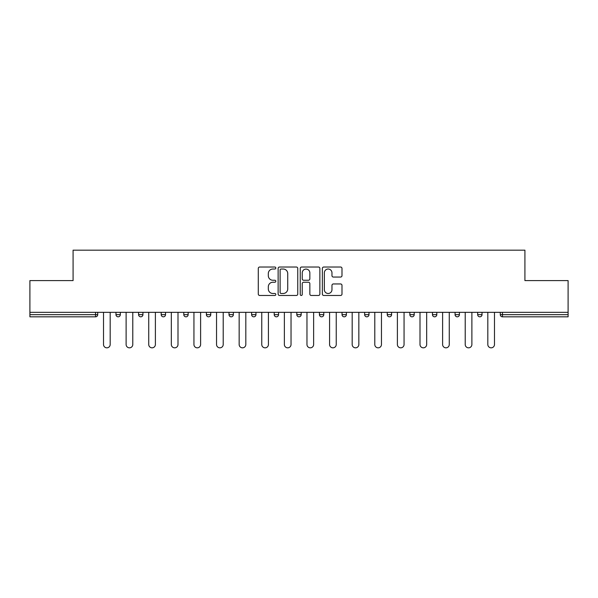 <?xml version="1.0" encoding="UTF-8"?>
<svg xmlns="http://www.w3.org/2000/svg" width="598" height="598" viewBox="0 0 598 598"><rect width="100%" height="100%" fill="white"/><g stroke="black" fill="none" stroke-linecap="round" stroke-linejoin="round"><path stroke-width="0.9" d="M275.813 268.024A0.994 0.994 0 0 0 274.818 267.022L259.704 267.022A1.42 1.42 0 0 0 258.284 268.45L258.284 294.052A1.42 1.42 0 0 0 259.704 295.472L274.818 295.472A0.994 0.994 0 0 0 275.813 294.478A0.994 0.994 0 0 0 274.818 293.483L272.86 293.483A4.552 4.552 0 0 1 268.315 288.931L268.315 286.793A4.552 4.552 0 0 1 272.86 282.241L274.818 282.241A0.994 0.994 0 0 0 275.813 281.247A0.994 0.994 0 0 0 274.818 280.253L272.86 280.253A4.552 4.552 0 0 1 268.315 275.7L268.315 273.57A4.552 4.552 0 0 1 272.86 269.018L274.818 269.018A0.994 0.994 0 0 0 275.813 268.024M340.568 277.053A1.42 1.42 0 0 0 341.989 275.633L341.989 268.45A1.42 1.42 0 0 0 340.568 267.022L323.787 267.022A1.42 1.42 0 0 0 322.359 268.45L322.359 294.052A1.42 1.42 0 0 0 323.787 295.472L340.568 295.472A1.42 1.42 0 0 0 341.989 294.052L341.989 285.373A1.42 1.42 0 0 0 340.568 283.953L333.385 283.953A1.42 1.42 0 0 0 331.965 285.373L331.965 289.679A3.805 3.805 0 0 1 328.16 293.483A3.805 3.805 0 0 1 324.355 289.679L324.355 272.823A3.805 3.805 0 0 1 328.16 269.018A3.805 3.805 0 0 1 331.965 272.823L331.965 275.633A1.42 1.42 0 0 0 333.385 277.053L340.568 277.053M29.9 312.335L29.9 280.597L73.083 280.597L73.083 250.166L524.917 250.166L524.917 280.597L568.1 280.597L568.1 312.335L29.9 312.335L29.9 314.653L95.545 314.653L95.545 312.335M297.752 268.45A1.42 1.42 0 0 0 296.331 267.022L279.55 267.022A1.42 1.42 0 0 0 278.13 268.45L278.13 294.052A1.42 1.42 0 0 0 279.55 295.472L296.331 295.472A1.42 1.42 0 0 0 297.752 294.052L297.752 268.45M301.669 267.022L318.45 267.022A1.42 1.42 0 0 1 319.87 268.45L319.87 294.052A1.42 1.42 0 0 1 318.45 295.472L311.266 295.472A1.42 1.42 0 0 1 309.846 294.052L309.846 283.669A1.42 1.42 0 0 0 308.426 282.241L303.657 282.241A1.42 1.42 0 0 0 302.237 283.669L302.237 294.478A0.994 0.994 0 0 1 301.243 295.472A0.994 0.994 0 0 1 300.248 294.478L300.248 268.45A1.42 1.42 0 0 1 301.669 267.022M95.545 316.82A2.175 2.175 0 0 0 97.721 314.653L95.545 314.653L95.545 316.82A2.175 2.175 0 0 0 97.721 314.653L97.721 312.335L97.721 314.653A2.175 2.175 0 0 1 95.545 316.82L29.9 316.82L29.9 314.653M568.1 312.335L568.1 316.82L502.455 316.82A2.175 2.175 0 0 1 500.279 314.653L500.279 312.335M115.975 312.335L115.975 314.653L115.975 312.335M118.15 316.82A2.175 2.175 0 0 1 115.975 314.653A2.175 2.175 0 0 0 118.15 316.82A2.175 2.175 0 0 0 120.325 314.653L120.325 312.335L120.325 314.653A2.175 2.175 0 0 1 118.15 316.82A2.175 2.175 0 0 1 115.975 314.653L120.325 314.653A2.175 2.175 0 0 1 118.15 316.82M138.587 312.335L138.587 314.653L138.587 312.335M142.929 312.335L142.929 314.653L142.929 312.335M161.191 312.335L161.191 314.653L161.191 312.335M165.534 312.335L165.534 314.653L165.534 312.335M183.795 312.335L183.795 314.653L183.795 312.335M188.146 312.335L188.146 314.653A2.175 2.175 0 0 1 185.971 316.82A2.175 2.175 0 0 1 183.795 314.653A2.175 2.175 0 0 0 185.971 316.82A2.175 2.175 0 0 0 188.146 314.653A2.175 2.175 0 0 1 185.971 316.82A2.175 2.175 0 0 1 183.795 314.653L188.146 314.653M206.4 312.335L206.4 314.653L206.4 312.335M210.75 312.335L210.75 314.653L210.75 312.335M233.355 312.335L233.355 314.653L229.012 314.653A2.175 2.175 0 0 0 231.179 316.82A2.175 2.175 0 0 1 229.012 314.653L229.012 312.335M251.616 312.335L251.616 314.653L251.616 312.335M255.959 312.335L255.959 314.653A2.175 2.175 0 0 1 253.791 316.82A2.175 2.175 0 0 1 251.616 314.653L255.959 314.653A2.175 2.175 0 0 1 253.791 316.82M278.571 312.335L278.571 314.653L274.22 314.653A2.175 2.175 0 0 0 276.396 316.82A2.175 2.175 0 0 1 274.22 314.653L274.22 312.335M296.825 312.335L296.825 314.653L296.825 312.335M301.175 312.335L301.175 314.653A2.175 2.175 0 0 1 299 316.82A2.175 2.175 0 0 1 296.825 314.653A2.175 2.175 0 0 0 299 316.82A2.175 2.175 0 0 1 296.825 314.653L301.175 314.653A2.175 2.175 0 0 1 299 316.82M319.429 312.335L319.429 314.653L319.429 312.335M323.78 312.335L323.78 314.653L323.78 312.335M342.041 312.335L342.041 314.653L342.041 312.335M346.384 312.335L346.384 314.653L346.384 312.335M364.645 312.335L364.645 314.653L364.645 312.335M368.988 312.335L368.988 314.653L368.988 312.335M387.25 312.335L387.25 314.653L387.25 312.335M391.6 312.335L391.6 314.653L391.6 312.335M414.205 312.335L414.205 314.653A2.175 2.175 0 0 1 412.029 316.82A2.175 2.175 0 0 1 409.854 314.653L409.854 312.335M436.809 312.335L436.809 314.653A2.175 2.175 0 0 1 434.634 316.82A2.175 2.175 0 0 1 432.466 314.653L432.466 312.335M459.414 312.335L459.414 314.653A2.175 2.175 0 0 1 457.246 316.82A2.175 2.175 0 0 1 455.071 314.653L455.071 312.335M482.025 312.335L482.025 314.653A2.175 2.175 0 0 1 479.85 316.82A2.175 2.175 0 0 1 477.675 314.653L477.675 312.335M140.754 316.82A2.175 2.175 0 0 1 138.587 314.653A2.175 2.175 0 0 0 140.754 316.82A2.175 2.175 0 0 0 142.929 314.653A2.175 2.175 0 0 1 140.754 316.82A2.175 2.175 0 0 1 138.587 314.653L142.929 314.653A2.175 2.175 0 0 1 140.754 316.82M163.366 316.82A2.175 2.175 0 0 1 161.191 314.653A2.175 2.175 0 0 0 163.366 316.82A2.175 2.175 0 0 0 165.534 314.653A2.175 2.175 0 0 1 163.366 316.82A2.175 2.175 0 0 1 161.191 314.653L165.534 314.653A2.175 2.175 0 0 1 163.366 316.82M208.575 316.82A2.175 2.175 0 0 1 206.4 314.653A2.175 2.175 0 0 0 208.575 316.82A2.175 2.175 0 0 0 210.75 314.653A2.175 2.175 0 0 1 208.575 316.82A2.175 2.175 0 0 1 206.4 314.653L210.75 314.653A2.175 2.175 0 0 1 208.575 316.82M231.179 316.82A2.175 2.175 0 0 0 233.355 314.653A2.175 2.175 0 0 1 231.179 316.82A2.175 2.175 0 0 1 229.012 314.653M276.396 316.82A2.175 2.175 0 0 0 278.571 314.653A2.175 2.175 0 0 1 276.396 316.82A2.175 2.175 0 0 1 274.22 314.653M321.604 316.82A2.175 2.175 0 0 1 319.429 314.653A2.175 2.175 0 0 0 321.604 316.82A2.175 2.175 0 0 0 323.78 314.653A2.175 2.175 0 0 1 321.604 316.82A2.175 2.175 0 0 1 319.429 314.653L323.78 314.653A2.175 2.175 0 0 1 321.604 316.82M344.209 316.82A2.175 2.175 0 0 1 342.041 314.653L346.384 314.653A2.175 2.175 0 0 1 344.209 316.82A2.175 2.175 0 0 0 346.384 314.653M366.821 316.82A2.175 2.175 0 0 1 364.645 314.653L368.988 314.653A2.175 2.175 0 0 1 366.821 316.82A2.175 2.175 0 0 0 368.988 314.653A2.175 2.175 0 0 1 366.821 316.82M389.425 316.82A2.175 2.175 0 0 1 387.25 314.653A2.175 2.175 0 0 0 389.425 316.82A2.175 2.175 0 0 0 391.6 314.653A2.175 2.175 0 0 1 389.425 316.82A2.175 2.175 0 0 1 387.25 314.653L391.6 314.653M281.112 269.018A0.994 0.994 0 0 0 280.118 270.012L280.118 292.482A0.994 0.994 0 0 0 281.112 293.483L283.175 293.483A4.552 4.552 0 0 0 287.728 288.931L287.728 273.57A4.552 4.552 0 0 0 283.175 269.018L281.112 269.018M309.846 272.89A3.805 3.805 0 0 0 306.041 269.085A3.805 3.805 0 0 0 302.237 272.89L302.237 278.832A1.42 1.42 0 0 0 303.657 280.253L308.426 280.253A1.42 1.42 0 0 0 309.846 278.832L309.846 272.89M103.514 312.335L103.514 344.5A3.334 3.334 0 0 0 106.848 347.834A3.334 3.334 0 0 0 110.182 344.5L110.182 312.335M126.118 312.335L126.118 344.5A3.334 3.334 0 0 0 129.452 347.834A3.334 3.334 0 0 0 132.786 344.5L132.786 312.335M148.73 312.335L148.73 344.5A3.334 3.334 0 0 0 152.056 347.834A3.334 3.334 0 0 0 155.39 344.5L155.39 312.335M171.334 312.335L171.334 344.5A3.334 3.334 0 0 0 174.668 347.834A3.334 3.334 0 0 0 178.002 344.5L178.002 312.335M193.939 312.335L193.939 344.5A3.334 3.334 0 0 0 197.273 347.834A3.334 3.334 0 0 0 200.607 344.5L200.607 312.335M216.543 312.335L216.543 344.5A3.334 3.334 0 0 0 219.877 347.834A3.334 3.334 0 0 0 223.211 344.5L223.211 312.335M239.155 312.335L239.155 344.5A3.334 3.334 0 0 0 242.482 347.834A3.334 3.334 0 0 0 245.815 344.5L245.815 312.335M261.76 312.335L261.76 344.5A3.334 3.334 0 0 0 265.093 347.834A3.334 3.334 0 0 0 268.427 344.5L268.427 312.335M284.364 312.335L284.364 344.5A3.334 3.334 0 0 0 287.698 347.834A3.334 3.334 0 0 0 291.032 344.5L291.032 312.335M306.968 312.335L306.968 344.5A3.334 3.334 0 0 0 310.302 347.834A3.334 3.334 0 0 0 313.636 344.5L313.636 312.335M329.573 312.335L329.573 344.5A3.334 3.334 0 0 0 332.907 347.834A3.334 3.334 0 0 0 336.24 344.5L336.24 312.335M352.185 312.335L352.185 344.5A3.334 3.334 0 0 0 355.518 347.834A3.334 3.334 0 0 0 358.845 344.5L358.845 312.335M374.789 312.335L374.789 344.5A3.334 3.334 0 0 0 378.123 347.834A3.334 3.334 0 0 0 381.457 344.5L381.457 312.335M397.393 312.335L397.393 344.5A3.334 3.334 0 0 0 400.727 347.834A3.334 3.334 0 0 0 404.061 344.5L404.061 312.335M419.998 312.335L419.998 344.5A3.334 3.334 0 0 0 423.332 347.834A3.334 3.334 0 0 0 426.666 344.5L426.666 312.335M442.61 312.335L442.61 344.5A3.334 3.334 0 0 0 445.944 347.834A3.334 3.334 0 0 0 449.27 344.5L449.27 312.335M465.214 312.335L465.214 344.5A3.334 3.334 0 0 0 468.548 347.834A3.334 3.334 0 0 0 471.882 344.5L471.882 312.335M487.819 312.335L487.819 344.5A3.334 3.334 0 0 0 491.152 347.834A3.334 3.334 0 0 0 494.486 344.5L494.486 312.335M502.455 312.335L502.455 314.653L568.1 314.653M500.279 314.653L502.455 314.653L502.455 316.82M412.029 316.82A2.175 2.175 0 0 0 414.205 314.653L409.854 314.653M434.634 316.82A2.175 2.175 0 0 0 436.809 314.653L432.466 314.653M457.246 316.82A2.175 2.175 0 0 0 459.414 314.653L455.071 314.653M479.85 316.82A2.175 2.175 0 0 0 482.025 314.653L477.675 314.653"/></g></svg>
